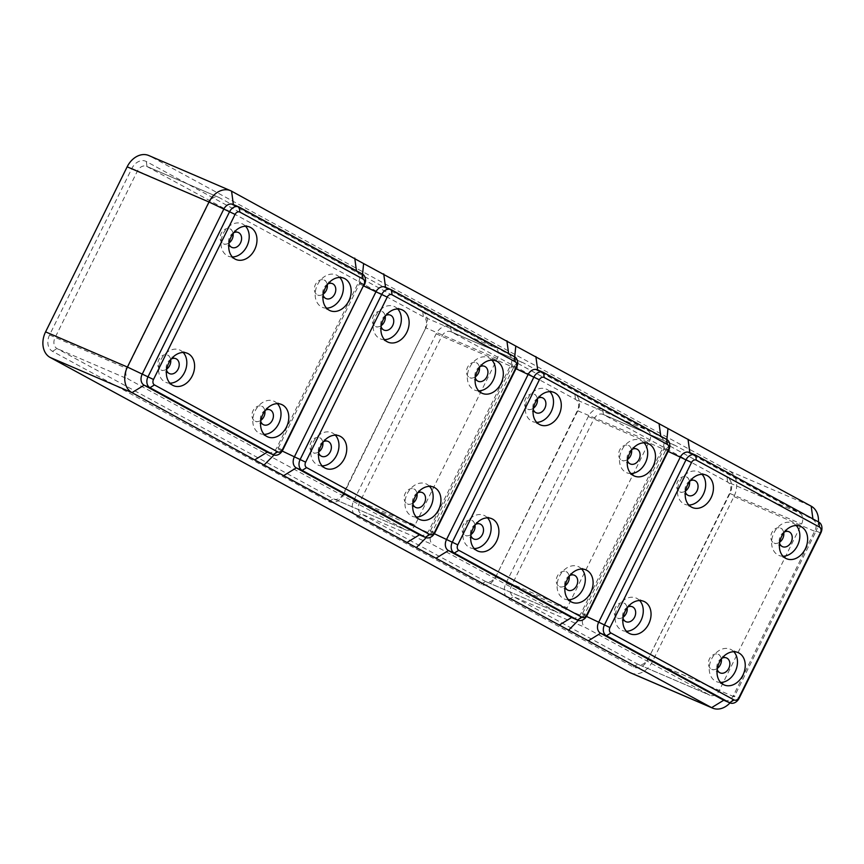 <?xml version="1.0" encoding="UTF-8"?>
<svg xmlns="http://www.w3.org/2000/svg" width="864" height="864" viewBox="0 0 864 864"><rect width="100%" height="100%" fill="white"/><g stroke="black" fill="none" stroke-linecap="round" stroke-linejoin="round"><path stroke-width="0.65" stroke-dasharray="4.32 3.24" d="M264.179 434.376A17.615 13.381 -66.7 0 1 259.934 433.534A17.615 13.381 -66.7 0 1 259.092 433.123A17.615 13.381 -66.7 0 1 254.858 411.502A17.615 13.381 -66.7 0 1 273.856 401.166A17.615 13.381 -66.7 0 1 274.687 401.576A17.615 13.381 -66.7 0 1 277.387 403.672M265.55 410.13A8.132 6.178 113.3 0 0 261.457 414.396A8.132 6.178 113.3 0 0 260.734 421.34M169.992 383.184A17.615 13.381 -66.7 0 1 165.748 382.342A17.615 13.381 -66.7 0 1 164.905 381.942A17.615 13.381 -66.7 0 1 160.661 360.32A17.615 13.381 -66.7 0 1 179.658 349.974A17.615 13.381 -66.7 0 1 180.5 350.384A17.615 13.381 -66.7 0 1 183.19 352.48M171.364 358.949A8.132 6.178 113.3 0 0 166.547 370.148M326.56 308.156A17.615 13.381 -66.7 0 1 322.315 307.314A17.615 13.381 -66.7 0 1 321.473 306.914A17.615 13.381 -66.7 0 1 317.239 285.293A17.615 13.381 -66.7 0 1 336.236 274.946A17.615 13.381 -66.7 0 1 337.068 275.357A17.615 13.381 -66.7 0 1 339.768 277.452M327.931 283.921A8.132 6.178 113.3 0 0 323.114 295.121M232.373 256.964A17.615 13.381 -66.7 0 1 228.128 256.133A17.615 13.381 -66.7 0 1 227.286 255.722A17.615 13.381 -66.7 0 1 223.042 234.101A17.615 13.381 -66.7 0 1 242.039 223.754A17.615 13.381 -66.7 0 1 242.881 224.165A17.615 13.381 -66.7 0 1 245.57 226.26M233.744 232.729A8.132 6.178 113.3 0 0 229.651 236.984A8.132 6.178 113.3 0 0 228.928 243.929M229.09 242.881A8.132 6.178 -66.7 0 1 223.452 243.788A8.132 6.178 -66.7 0 1 221.227 233.366A8.132 6.178 -66.7 0 1 229.867 228.852A8.132 6.178 -66.7 0 1 233.096 233.572M323.276 294.073A8.132 6.178 -66.7 0 1 317.639 294.98A8.132 6.178 -66.7 0 1 317.25 294.797A8.132 6.178 -66.7 0 1 315.295 284.818A8.132 6.178 -66.7 0 1 324.054 280.044A8.132 6.178 -66.7 0 1 324.443 280.228A8.132 6.178 -66.7 0 1 327.283 284.764M166.709 369.101A8.132 6.178 -66.7 0 1 161.071 370.008A8.132 6.178 -66.7 0 1 160.682 369.824A8.132 6.178 -66.7 0 1 158.717 359.845A8.132 6.178 -66.7 0 1 167.486 355.072A8.132 6.178 -66.7 0 1 167.875 355.255A8.132 6.178 -66.7 0 1 170.716 359.791M260.896 420.293A8.132 6.178 -66.7 0 1 255.258 421.2A8.132 6.178 -66.7 0 1 253.033 410.778A8.132 6.178 -66.7 0 1 261.673 406.253A8.132 6.178 -66.7 0 1 264.902 410.972M267.71 452.336A8.672 6.588 113.3 0 0 276.934 447.52L358.506 282.463A8.672 6.588 113.3 0 0 356.551 271.544L233.377 204.606L239.22 207.112M362.567 274.158L359.424 283.846L277.852 448.891L273.996 455.004M647.676 660.01L729.972 493.506A13.014 9.882 113.3 0 0 727.034 477.122L602.77 409.59A13.014 9.882 113.3 0 0 588.319 416.524L506.023 583.027A13.014 9.882 113.3 0 0 508.961 599.411L633.226 666.932A13.014 9.882 113.3 0 0 647.676 660.01L729.659 493.042A8.672 6.588 113.3 0 0 727.704 482.123L603.45 414.59A8.672 6.588 113.3 0 0 603.029 414.396A8.672 6.588 113.3 0 0 593.816 419.213L511.52 585.716A8.672 6.588 113.3 0 0 513.475 596.635L637.729 664.168A8.672 6.588 113.3 0 0 638.15 664.373A8.672 6.588 113.3 0 0 647.363 659.556L719.312 690.476L801.608 523.973A8.672 6.588 113.3 0 0 799.654 513.054L675.4 445.522A8.672 6.588 113.3 0 0 674.978 445.316A8.672 6.588 113.3 0 0 665.755 450.133L583.47 616.648A8.672 6.588 113.3 0 0 585.425 627.566L709.679 695.099A8.672 6.588 113.3 0 0 710.089 695.293A8.672 6.588 113.3 0 0 719.312 690.476M495.526 577.325L577.811 410.81A13.014 9.882 113.3 0 0 574.884 394.438L450.619 326.905A13.014 9.882 113.3 0 0 436.169 333.828L353.873 500.342A13.014 9.882 113.3 0 0 356.81 516.715L481.064 584.248A13.014 9.882 113.3 0 0 495.526 577.325L577.508 410.346A8.672 6.588 113.3 0 0 575.554 399.438L451.3 331.906A8.672 6.588 113.3 0 0 450.878 331.7A8.672 6.588 113.3 0 0 441.655 336.517L359.37 503.032A8.672 6.588 113.3 0 0 361.325 513.95L485.579 581.483A8.672 6.588 113.3 0 0 485.989 581.677A8.672 6.588 113.3 0 0 495.212 576.86L567.162 607.792L649.458 441.277A8.672 6.588 113.3 0 0 647.503 430.358L523.238 362.826A8.672 6.588 113.3 0 0 522.828 362.632A8.672 6.588 113.3 0 0 513.605 367.448L431.309 533.963A8.672 6.588 113.3 0 0 433.274 544.871L557.528 612.403A8.672 6.588 113.3 0 0 557.939 612.608A8.672 6.588 113.3 0 0 567.162 607.792M497.308 358.592L425.358 327.661A8.672 6.588 113.3 0 0 423.403 316.742L146.988 166.525A8.672 6.588 113.3 0 0 146.578 166.32A8.672 6.588 113.3 0 0 137.354 171.137L55.058 337.651A8.672 6.588 113.3 0 0 57.024 348.57L333.428 498.787A8.672 6.588 113.3 0 0 333.839 498.992A8.672 6.588 113.3 0 0 343.062 494.176L425.66 328.126A13.014 9.882 113.3 0 0 422.723 311.742L146.318 161.525A13.014 9.882 113.3 0 0 131.868 168.448L49.572 334.962A13.014 9.882 113.3 0 0 52.51 351.335L328.914 501.563A13.014 9.882 113.3 0 0 343.364 494.629L415.012 525.096L497.308 358.592A8.672 6.588 113.3 0 0 495.353 347.674L218.938 197.446A8.672 6.588 113.3 0 0 218.527 197.251A8.672 6.588 113.3 0 0 209.304 202.068L127.008 368.582A8.672 6.588 113.3 0 0 128.963 379.49L405.378 529.718A8.672 6.588 113.3 0 0 405.788 529.913A8.672 6.588 113.3 0 0 415.012 525.096M425.66 328.126L343.364 494.629M630.763 672.937A20.326 15.433 113.3 0 0 652.385 661.651L733.957 496.595A20.326 15.433 113.3 0 0 729.367 471.01L149.742 155.995A20.326 15.433 113.3 0 0 148.77 155.52M724.172 700.402A8.672 6.588 113.3 0 0 733.396 695.585L814.968 530.528A8.672 6.588 113.3 0 0 813.013 519.61L689.839 452.671L695.671 455.177M419.861 535.021A8.672 6.588 113.3 0 0 429.084 530.204L510.667 365.148A8.672 6.588 113.3 0 0 508.702 354.229L385.538 287.291L391.37 289.796M384.523 339.66A17.615 13.381 -66.7 0 1 380.279 338.818A17.615 13.381 -66.7 0 1 379.436 338.407A17.615 13.381 -66.7 0 1 375.203 316.786A17.615 13.381 -66.7 0 1 394.189 306.45A17.615 13.381 -66.7 0 1 395.032 306.86A17.615 13.381 -66.7 0 1 397.721 308.956M385.895 315.414A8.132 6.178 113.3 0 0 381.802 319.68A8.132 6.178 113.3 0 0 381.078 326.624M381.24 325.577A8.132 6.178 -66.7 0 1 375.602 326.484A8.132 6.178 -66.7 0 1 373.378 316.062A8.132 6.178 -66.7 0 1 382.018 311.537A8.132 6.178 -66.7 0 1 385.247 316.256M478.721 390.852A17.615 13.381 -66.7 0 1 474.466 390.01A17.615 13.381 -66.7 0 1 473.634 389.599A17.615 13.381 -66.7 0 1 469.39 367.978A17.615 13.381 -66.7 0 1 488.387 357.642A17.615 13.381 -66.7 0 1 489.229 358.042A17.615 13.381 -66.7 0 1 491.918 360.137M480.082 366.606A8.132 6.178 113.3 0 0 475.265 377.816M475.438 376.758A8.132 6.178 -66.7 0 1 469.789 377.665A8.132 6.178 -66.7 0 1 469.4 377.482A8.132 6.178 -66.7 0 1 467.446 367.502A8.132 6.178 -66.7 0 1 476.215 362.729A8.132 6.178 -66.7 0 1 476.604 362.923A8.132 6.178 -66.7 0 1 479.434 367.448M322.142 465.88A17.615 13.381 -66.7 0 1 317.898 465.037A17.615 13.381 -66.7 0 1 317.056 464.627A17.615 13.381 -66.7 0 1 312.822 443.005A17.615 13.381 -66.7 0 1 331.808 432.67A17.615 13.381 -66.7 0 1 332.651 433.069A17.615 13.381 -66.7 0 1 335.34 435.164M323.514 441.634A8.132 6.178 113.3 0 0 318.697 452.844M318.859 451.796A8.132 6.178 -66.7 0 1 313.222 452.704A8.132 6.178 -66.7 0 1 312.833 452.509A8.132 6.178 -66.7 0 1 310.878 442.53A8.132 6.178 -66.7 0 1 319.637 437.756A8.132 6.178 -66.7 0 1 320.026 437.951A8.132 6.178 -66.7 0 1 322.866 442.476M416.34 517.061A17.615 13.381 -66.7 0 1 412.085 516.229A17.615 13.381 -66.7 0 1 411.253 515.819A17.615 13.381 -66.7 0 1 407.009 494.197A17.615 13.381 -66.7 0 1 426.006 483.851A17.615 13.381 -66.7 0 1 426.848 484.261A17.615 13.381 -66.7 0 1 429.538 486.356M417.701 492.826A8.132 6.178 113.3 0 0 413.608 497.092A8.132 6.178 113.3 0 0 412.884 504.036M413.057 502.978A8.132 6.178 -66.7 0 1 407.408 503.885A8.132 6.178 -66.7 0 1 405.184 493.463A8.132 6.178 -66.7 0 1 413.834 488.948A8.132 6.178 -66.7 0 1 417.053 493.668M514.728 356.843L511.574 366.53L430.002 531.587L426.146 537.7M627.815 607.014A8.132 6.178 113.3 0 0 622.998 618.224M623.171 617.177A8.132 6.178 -66.7 0 1 617.522 618.084A8.132 6.178 -66.7 0 1 617.134 617.89A8.132 6.178 -66.7 0 1 615.179 607.91A8.132 6.178 -66.7 0 1 623.948 603.137A8.132 6.178 -66.7 0 1 624.337 603.331A8.132 6.178 -66.7 0 1 627.167 607.856M779.738 542.138A8.132 6.178 -66.7 0 1 774.09 543.046A8.132 6.178 -66.7 0 1 773.701 542.862A8.132 6.178 -66.7 0 1 771.746 532.883A8.132 6.178 -66.7 0 1 780.516 528.109A8.132 6.178 -66.7 0 1 780.905 528.304A8.132 6.178 -66.7 0 1 783.745 532.829M626.454 631.26A17.615 13.381 -66.7 0 1 622.199 630.418A17.615 13.381 -66.7 0 1 621.367 630.007A17.615 13.381 -66.7 0 1 617.123 608.386A17.615 13.381 -66.7 0 1 636.12 598.05A17.615 13.381 -66.7 0 1 636.962 598.45A17.615 13.381 -66.7 0 1 639.652 600.545M685.552 490.957A8.132 6.178 -66.7 0 1 679.903 491.864A8.132 6.178 -66.7 0 1 677.678 481.442A8.132 6.178 -66.7 0 1 686.329 476.917A8.132 6.178 -66.7 0 1 689.548 481.637M783.022 556.232A17.615 13.381 -66.7 0 1 778.777 555.39A17.615 13.381 -66.7 0 1 777.935 554.98A17.615 13.381 -66.7 0 1 773.69 533.358A17.615 13.381 -66.7 0 1 792.688 523.022A17.615 13.381 -66.7 0 1 793.53 523.422A17.615 13.381 -66.7 0 1 796.219 525.517M784.393 531.986A8.132 6.178 113.3 0 0 779.576 543.197M688.835 505.04A17.615 13.381 -66.7 0 1 684.58 504.198A17.615 13.381 -66.7 0 1 683.748 503.788A17.615 13.381 -66.7 0 1 679.504 482.166A17.615 13.381 -66.7 0 1 698.501 471.83A17.615 13.381 -66.7 0 1 699.343 472.241A17.615 13.381 -66.7 0 1 702.032 474.336M720.641 682.441A17.615 13.381 -66.7 0 1 716.396 681.61A17.615 13.381 -66.7 0 1 715.554 681.199A17.615 13.381 -66.7 0 1 711.31 659.578A17.615 13.381 -66.7 0 1 730.307 649.231A17.615 13.381 -66.7 0 1 731.149 649.642A17.615 13.381 -66.7 0 1 733.838 651.737M690.196 480.794A8.132 6.178 113.3 0 0 686.102 485.06A8.132 6.178 113.3 0 0 685.379 492.005M572.022 617.717A8.672 6.588 113.3 0 0 581.234 612.9L662.818 447.844A8.672 6.588 113.3 0 0 660.852 436.925L537.689 369.986L543.521 372.492M536.674 422.345A17.615 13.381 -66.7 0 1 532.429 421.513A17.615 13.381 -66.7 0 1 531.587 421.103A17.615 13.381 -66.7 0 1 527.353 399.481A17.615 13.381 -66.7 0 1 546.35 389.135A17.615 13.381 -66.7 0 1 547.182 389.545A17.615 13.381 -66.7 0 1 549.882 391.64M538.045 398.11A8.132 6.178 113.3 0 0 533.952 402.365A8.132 6.178 113.3 0 0 533.228 409.309M533.401 408.262A8.132 6.178 -66.7 0 1 527.753 409.169A8.132 6.178 -66.7 0 1 525.528 398.747A8.132 6.178 -66.7 0 1 534.179 394.232A8.132 6.178 -66.7 0 1 537.397 398.952M630.871 473.537A17.615 13.381 -66.7 0 1 626.616 472.694A17.615 13.381 -66.7 0 1 625.784 472.284A17.615 13.381 -66.7 0 1 621.54 450.673A17.615 13.381 -66.7 0 1 640.537 440.327A17.615 13.381 -66.7 0 1 641.38 440.737A17.615 13.381 -66.7 0 1 644.069 442.832M632.232 449.302A8.132 6.178 113.3 0 0 627.415 460.501M627.588 459.454A8.132 6.178 -66.7 0 1 621.94 460.361A8.132 6.178 -66.7 0 1 621.551 460.166A8.132 6.178 -66.7 0 1 619.596 450.198A8.132 6.178 -66.7 0 1 628.366 445.424A8.132 6.178 -66.7 0 1 628.754 445.608A8.132 6.178 -66.7 0 1 631.584 450.144M474.293 548.564A17.615 13.381 -66.7 0 1 470.048 547.722A17.615 13.381 -66.7 0 1 469.206 547.322A17.615 13.381 -66.7 0 1 464.972 525.701A17.615 13.381 -66.7 0 1 483.97 515.354A17.615 13.381 -66.7 0 1 484.801 515.765A17.615 13.381 -66.7 0 1 487.501 517.86M475.664 524.329A8.132 6.178 113.3 0 0 470.848 535.529M471.02 534.481A8.132 6.178 -66.7 0 1 465.372 535.388A8.132 6.178 -66.7 0 1 464.983 535.205A8.132 6.178 -66.7 0 1 463.028 525.226A8.132 6.178 -66.7 0 1 471.798 520.452A8.132 6.178 -66.7 0 1 472.176 520.636A8.132 6.178 -66.7 0 1 475.016 525.172M568.49 599.756A17.615 13.381 -66.7 0 1 564.235 598.914A17.615 13.381 -66.7 0 1 563.404 598.504A17.615 13.381 -66.7 0 1 559.159 576.882A17.615 13.381 -66.7 0 1 578.156 566.546A17.615 13.381 -66.7 0 1 578.999 566.957A17.615 13.381 -66.7 0 1 581.688 569.052M569.851 575.51A8.132 6.178 113.3 0 0 565.769 579.776A8.132 6.178 113.3 0 0 565.034 586.721M565.207 585.673A8.132 6.178 -66.7 0 1 559.559 586.58A8.132 6.178 -66.7 0 1 557.334 576.158A8.132 6.178 -66.7 0 1 565.985 571.633A8.132 6.178 -66.7 0 1 569.203 576.353M666.878 439.538L663.736 449.226L582.152 614.272L578.297 620.384M733.957 496.595L815.789 531.77L734.216 696.827L733.396 695.585L739.228 698.09M730.026 702.918A20.326 15.433 113.3 0 0 734.216 696.827L652.385 661.651M820.8 533.034L814.968 530.528L815.789 531.77A20.326 15.433 113.3 0 0 818.456 521.91M717.358 668.358A8.132 6.178 -66.7 0 1 711.709 669.265A8.132 6.178 -66.7 0 1 709.484 658.843A8.132 6.178 -66.7 0 1 718.135 654.329A8.132 6.178 -66.7 0 1 721.364 659.048M722.012 658.206A8.132 6.178 113.3 0 0 717.919 662.472A8.132 6.178 113.3 0 0 717.196 669.416M363.83 286.006L359.424 283.846L358.506 282.463L364.349 284.969M356.454 270.832L356.551 271.544L362.383 274.05M282.204 451.03L277.852 448.891L276.934 447.52L282.766 450.025M149.742 155.995L231.574 191.171M729.367 471.01L811.199 506.185M49.572 334.962L127.008 368.582M131.868 168.448L209.304 202.068M422.723 311.742L423.403 316.742L495.353 347.674M146.318 161.525L146.988 166.525L218.938 197.446M52.51 351.335L57.024 348.57L128.963 379.49M328.914 501.563L333.428 498.787L405.378 529.718M812.916 518.897L813.013 519.61L818.845 522.126M515.981 368.69L511.574 366.53L510.667 365.148L516.499 367.654M508.604 353.516L508.702 354.229L514.534 356.746M434.354 533.714L430.002 531.587L429.084 530.204L434.916 532.71M660.766 436.212L660.852 436.925L666.695 439.43M668.142 451.386L663.736 449.226L662.818 447.844L668.65 450.349M586.505 616.41L582.152 614.272L581.234 612.9L587.077 615.406M436.169 333.828L513.605 367.448M450.619 326.905L451.3 331.906L523.238 362.826M356.81 516.715L361.325 513.95L433.274 544.871M353.873 500.342L431.309 533.963M574.884 394.438L575.554 399.438L647.503 430.358M577.811 410.81L649.458 441.277M481.064 584.248L485.579 581.483L557.528 612.403M588.319 416.524L665.755 450.133M602.77 409.59L603.45 414.59L675.4 445.522M508.961 599.411L513.475 596.635L585.425 627.566M506.023 583.027L583.47 616.648M727.034 477.122L727.704 482.123L799.654 513.054M729.972 493.506L801.608 523.973M633.226 666.932L637.729 664.168L709.679 695.099M267.71 436.882L259.934 433.534M173.524 385.69L165.748 382.342M330.091 310.662L322.315 307.314M235.904 259.47L228.128 256.133M238.291 232.47L229.867 228.852M326.063 298.598L317.639 294.98M175.91 358.69L167.486 355.072M263.682 424.818L255.258 421.2M333.839 498.992L405.788 529.913M146.578 166.32L218.527 197.251M401.976 309.787L394.189 306.45M390.452 315.166L382.018 311.537M496.163 360.979L488.387 357.642M478.213 381.294L469.789 377.665M339.595 436.007L331.808 432.67M328.072 441.385L319.637 437.756M433.782 487.199L426.006 483.851M415.832 507.514L407.408 503.885M632.372 606.766L623.948 603.137M643.896 601.387L636.12 598.05M800.464 526.36L792.688 523.022M782.525 546.674L774.09 543.046M706.277 475.168L698.501 471.83M738.083 652.579L730.307 649.231M694.753 480.546L686.329 476.917M554.126 392.483L546.35 389.135M542.603 397.85L534.179 394.232M648.313 443.675L640.537 440.327M630.364 463.979L621.94 460.361M491.746 518.702L483.97 515.354M480.222 524.07L471.798 520.452M585.932 569.884L578.156 566.546M567.983 590.198L559.559 586.58M450.878 331.7L522.828 362.632M485.989 581.677L557.939 612.608M720.144 672.894L711.709 669.265M603.029 414.396L674.978 445.316M638.15 664.373L710.089 695.293M636.79 449.042L628.366 445.424M574.409 575.262L565.985 571.633M688.327 495.482L679.903 491.864M422.258 492.566L413.834 488.948M625.946 621.702L617.522 618.084M384.026 330.102L375.602 326.484M473.796 539.006L465.372 535.388M388.055 342.166L380.279 338.818M786.553 558.727L778.777 555.39M321.646 456.322L313.222 452.704M231.876 247.417L223.452 243.788M634.403 476.042L626.616 472.694M536.177 412.798L527.753 409.169M484.639 366.347L476.215 362.729M344.012 278.294L336.236 274.946M332.489 283.662L324.054 280.044M724.172 684.947L716.396 681.61M419.872 519.566L412.085 516.229M249.826 227.102L242.039 223.754M477.824 551.07L470.048 547.722M788.94 531.727L780.516 528.109M169.495 373.626L161.071 370.008M540.205 424.85L532.429 421.513M629.986 633.755L622.199 630.418M187.445 353.322L179.658 349.974M692.366 507.546L684.58 504.198M270.108 409.882L261.673 406.253M281.632 404.503L273.856 401.166M482.252 393.347L474.466 390.01M325.674 468.374L317.898 465.037M726.559 657.947L718.135 654.329M572.022 602.262L564.235 598.914"/><path stroke-width="1.3" d="M277.387 403.672A17.615 13.381 -66.7 0 1 279.18 422.636A17.615 13.381 -66.7 0 1 264.179 434.376M282.474 404.914A17.615 13.381 -66.7 0 1 286.708 426.535A17.615 13.381 -66.7 0 1 267.71 436.882A17.615 13.381 -66.7 0 1 266.879 436.471A17.615 13.381 -66.7 0 1 262.634 414.85A17.615 13.381 -66.7 0 1 281.632 404.503A17.615 13.381 -66.7 0 1 282.474 404.914M260.734 421.34A8.132 6.178 113.3 0 0 263.682 424.818A8.132 6.178 113.3 0 0 272.333 420.304A8.132 6.178 113.3 0 0 270.108 409.882A8.132 6.178 113.3 0 0 265.55 410.13M188.276 353.722A17.615 13.381 -66.7 0 1 192.521 375.343A17.615 13.381 -66.7 0 1 173.524 385.69A17.615 13.381 -66.7 0 1 172.681 385.279A17.615 13.381 -66.7 0 1 168.448 363.658A17.615 13.381 -66.7 0 1 187.445 353.322A17.615 13.381 -66.7 0 1 188.276 353.722M183.19 352.48A17.615 13.381 -66.7 0 1 184.993 371.444A17.615 13.381 -66.7 0 1 169.992 383.184M166.547 370.148A8.132 6.178 113.3 0 0 169.106 373.442A8.132 6.178 113.3 0 0 169.495 373.626A8.132 6.178 113.3 0 0 178.265 368.863A8.132 6.178 113.3 0 0 176.299 358.884A8.132 6.178 113.3 0 0 175.91 358.69A8.132 6.178 113.3 0 0 171.364 358.949M344.855 278.694A17.615 13.381 -66.7 0 1 349.088 300.316A17.615 13.381 -66.7 0 1 330.091 310.662A17.615 13.381 -66.7 0 1 329.26 310.252A17.615 13.381 -66.7 0 1 325.015 288.63A17.615 13.381 -66.7 0 1 344.012 278.294A17.615 13.381 -66.7 0 1 344.855 278.694M339.768 277.452A17.615 13.381 -66.7 0 1 341.561 296.417A17.615 13.381 -66.7 0 1 326.56 308.156M323.114 295.121A8.132 6.178 113.3 0 0 325.674 298.415A8.132 6.178 113.3 0 0 326.063 298.598A8.132 6.178 113.3 0 0 334.832 293.825A8.132 6.178 113.3 0 0 332.878 283.846A8.132 6.178 113.3 0 0 332.489 283.662A8.132 6.178 113.3 0 0 327.931 283.921M250.657 227.513A17.615 13.381 -66.7 0 1 254.902 249.134A17.615 13.381 -66.7 0 1 235.904 259.47A17.615 13.381 -66.7 0 1 235.062 259.06A17.615 13.381 -66.7 0 1 230.828 237.438A17.615 13.381 -66.7 0 1 249.826 227.102A17.615 13.381 -66.7 0 1 250.657 227.513M245.57 226.26A17.615 13.381 -66.7 0 1 247.374 245.225A17.615 13.381 -66.7 0 1 232.373 256.964M228.928 243.929A8.132 6.178 113.3 0 0 231.876 247.417A8.132 6.178 113.3 0 0 240.516 242.892A8.132 6.178 113.3 0 0 238.291 232.47A8.132 6.178 113.3 0 0 233.744 232.729M233.096 233.572A8.132 6.178 -66.7 0 1 232.092 239.274A8.132 6.178 -66.7 0 1 229.09 242.881M327.283 284.764A8.132 6.178 -66.7 0 1 323.276 294.073M264.902 410.972A8.132 6.178 -66.7 0 1 263.898 416.686A8.132 6.178 -66.7 0 1 260.896 420.293M364.349 284.969A8.672 6.588 113.3 0 0 362.383 274.05L239.22 207.112A8.672 6.588 113.3 0 0 238.799 206.906A8.672 6.588 113.3 0 0 229.576 211.723L148.003 376.78A8.672 6.588 113.3 0 0 149.958 387.698L273.132 454.637A8.672 6.588 113.3 0 0 273.542 454.842A8.672 6.588 113.3 0 0 282.766 450.025L364.036 284.504A4.342 3.294 113.3 0 0 363.064 279.05L239.89 212.112A4.342 3.294 113.3 0 0 235.073 214.412L153.5 379.469A4.342 3.294 113.3 0 0 154.472 384.934L277.646 451.872A4.342 3.294 113.3 0 0 282.463 449.561L364.036 284.504M629.802 672.473L711.634 707.648A20.326 15.433 113.3 0 0 712.595 708.113L630.763 672.937A20.326 15.433 113.3 0 1 629.802 672.473L50.166 357.458A20.326 15.433 113.3 0 1 45.587 331.873L127.159 166.817A20.326 15.433 113.3 0 1 148.77 155.52L230.602 190.696A20.326 15.433 113.3 0 1 231.574 191.171L363.614 263.574L362.567 274.158M231.574 191.171L233.377 204.584A8.672 6.588 113.3 0 0 232.967 204.401A8.672 6.588 113.3 0 0 223.744 209.218L142.171 374.274A8.672 6.588 113.3 0 0 144.126 385.193L267.3 452.131A8.672 6.588 113.3 0 0 267.71 452.336L273.542 454.842M273.996 455.004L264.049 465.037L132.008 392.634L144.126 385.193L149.958 387.698L154.472 384.934M45.587 331.873L127.418 367.049A20.326 15.433 113.3 0 0 132.008 392.634L50.166 357.458M153.5 379.469L127.418 367.049L208.991 201.992L235.073 214.412M230.602 190.696A20.326 15.433 113.3 0 0 208.991 201.992L127.159 166.817M695.671 455.177A8.672 6.588 113.3 0 0 695.261 454.982A8.672 6.588 113.3 0 0 686.038 459.799L604.465 624.856A8.672 6.588 113.3 0 0 606.42 635.774L729.594 702.713A8.672 6.588 113.3 0 0 730.004 702.907A8.672 6.588 113.3 0 0 739.228 698.09L820.8 533.034A8.672 6.588 113.3 0 0 818.845 522.126L695.671 455.177L696.341 460.177A4.342 3.294 113.3 0 0 691.524 462.488L609.952 627.545A4.342 3.294 113.3 0 0 610.934 632.999L734.098 699.937A4.342 3.294 113.3 0 0 738.914 697.637L820.498 532.58A4.342 3.294 113.3 0 0 819.515 527.116L696.341 460.177M689.839 452.671A8.672 6.588 113.3 0 0 689.429 452.477A8.672 6.588 113.3 0 0 680.206 457.294L598.633 622.35A8.672 6.588 113.3 0 0 600.588 633.258L723.751 700.207A8.672 6.588 113.3 0 0 724.172 700.402L730.004 702.907A20.326 15.433 113.3 0 1 712.595 708.113M734.098 699.937L729.594 702.713L723.751 700.207L711.634 707.648L264.049 465.037M818.456 521.91A20.326 15.433 113.3 0 0 811.199 506.185L363.614 263.574M170.716 359.791A8.132 6.178 -66.7 0 1 166.709 369.101M691.524 507.136A17.615 13.381 -66.7 0 1 687.28 485.514A17.615 13.381 -66.7 0 1 706.277 475.168A17.615 13.381 -66.7 0 1 707.119 475.578A17.615 13.381 -66.7 0 1 711.353 497.2A17.615 13.381 -66.7 0 1 692.366 507.546A17.615 13.381 -66.7 0 1 691.524 507.136M785.711 558.328A17.615 13.381 -66.7 0 1 781.466 536.706A17.615 13.381 -66.7 0 1 800.464 526.36A17.615 13.381 -66.7 0 1 801.306 526.77A17.615 13.381 -66.7 0 1 805.55 548.392A17.615 13.381 -66.7 0 1 786.553 558.727A17.615 13.381 -66.7 0 1 785.711 558.328M644.738 601.798A17.615 13.381 -66.7 0 1 648.972 623.419A17.615 13.381 -66.7 0 1 629.986 633.755A17.615 13.381 -66.7 0 1 629.143 633.355A17.615 13.381 -66.7 0 1 624.899 611.734A17.615 13.381 -66.7 0 1 643.896 601.387A17.615 13.381 -66.7 0 1 644.738 601.798M738.925 652.99A17.615 13.381 -66.7 0 1 743.17 674.611A17.615 13.381 -66.7 0 1 724.172 684.947A17.615 13.381 -66.7 0 1 723.33 684.536A17.615 13.381 -66.7 0 1 719.086 662.915A17.615 13.381 -66.7 0 1 738.083 652.579A17.615 13.381 -66.7 0 1 738.925 652.99M385.538 287.291A8.672 6.588 113.3 0 0 385.117 287.096A8.672 6.588 113.3 0 0 375.894 291.913L294.322 456.97A8.672 6.588 113.3 0 0 296.276 467.878L419.45 534.827A8.672 6.588 113.3 0 0 419.861 535.021L425.704 537.527A8.672 6.588 113.3 0 0 434.916 532.71L516.499 367.654A8.672 6.588 113.3 0 0 514.534 356.746L391.37 289.796A8.672 6.588 113.3 0 0 390.949 289.602A8.672 6.588 113.3 0 0 381.737 294.419L300.154 459.475A8.672 6.588 113.3 0 0 302.119 470.394L425.282 537.332A8.672 6.588 113.3 0 0 425.704 537.527M305.651 462.164A4.342 3.294 113.3 0 0 306.623 467.618L429.797 534.557A4.342 3.294 113.3 0 0 434.614 532.256L516.186 367.2A4.342 3.294 113.3 0 0 515.214 361.735L392.04 294.797A4.342 3.294 113.3 0 0 387.223 297.108L305.651 462.164L282.204 451.03M387.212 341.755A17.615 13.381 -66.7 0 1 382.979 320.134A17.615 13.381 -66.7 0 1 401.976 309.787A17.615 13.381 -66.7 0 1 402.808 310.198A17.615 13.381 -66.7 0 1 407.052 331.819A17.615 13.381 -66.7 0 1 388.055 342.166A17.615 13.381 -66.7 0 1 387.212 341.755M481.41 392.947A17.615 13.381 -66.7 0 1 477.166 371.326A17.615 13.381 -66.7 0 1 496.163 360.979A17.615 13.381 -66.7 0 1 497.005 361.39A17.615 13.381 -66.7 0 1 501.239 383.011A17.615 13.381 -66.7 0 1 482.252 393.347A17.615 13.381 -66.7 0 1 481.41 392.947M340.427 436.417A17.615 13.381 -66.7 0 1 344.671 458.039A17.615 13.381 -66.7 0 1 325.674 468.374A17.615 13.381 -66.7 0 1 324.832 467.975A17.615 13.381 -66.7 0 1 320.598 446.353A17.615 13.381 -66.7 0 1 339.595 436.007A17.615 13.381 -66.7 0 1 340.427 436.417M434.624 487.609A17.615 13.381 -66.7 0 1 438.858 509.231A17.615 13.381 -66.7 0 1 419.872 519.566A17.615 13.381 -66.7 0 1 419.029 519.156A17.615 13.381 -66.7 0 1 414.785 497.534A17.615 13.381 -66.7 0 1 433.782 487.199A17.615 13.381 -66.7 0 1 434.624 487.609M397.721 308.956A17.615 13.381 -66.7 0 1 399.524 327.92A17.615 13.381 -66.7 0 1 384.523 339.66M381.078 326.624A8.132 6.178 113.3 0 0 384.026 330.102A8.132 6.178 113.3 0 0 392.666 325.588A8.132 6.178 113.3 0 0 390.452 315.166A8.132 6.178 113.3 0 0 385.895 315.414M385.247 316.256A8.132 6.178 -66.7 0 1 384.242 321.959A8.132 6.178 -66.7 0 1 381.24 325.577M491.918 360.137A17.615 13.381 -66.7 0 1 493.711 379.102A17.615 13.381 -66.7 0 1 478.721 390.852M475.265 377.816A8.132 6.178 113.3 0 0 477.824 381.1A8.132 6.178 113.3 0 0 478.213 381.294A8.132 6.178 113.3 0 0 486.983 376.52A8.132 6.178 113.3 0 0 485.028 366.541A8.132 6.178 113.3 0 0 484.639 366.347A8.132 6.178 113.3 0 0 480.082 366.606M479.434 367.448A8.132 6.178 -66.7 0 1 475.438 376.758M335.34 435.164A17.615 13.381 -66.7 0 1 337.144 454.129A17.615 13.381 -66.7 0 1 322.142 465.88M318.697 452.844A8.132 6.178 113.3 0 0 321.257 456.127A8.132 6.178 113.3 0 0 321.646 456.322A8.132 6.178 113.3 0 0 330.415 451.548A8.132 6.178 113.3 0 0 328.46 441.569A8.132 6.178 113.3 0 0 328.072 441.385A8.132 6.178 113.3 0 0 323.514 441.634M322.866 442.476A8.132 6.178 -66.7 0 1 318.859 451.796M429.538 486.356A17.615 13.381 -66.7 0 1 431.33 505.321A17.615 13.381 -66.7 0 1 416.34 517.061M412.884 504.036A8.132 6.178 113.3 0 0 415.832 507.514A8.132 6.178 113.3 0 0 424.483 502.988A8.132 6.178 113.3 0 0 422.258 492.566A8.132 6.178 113.3 0 0 417.701 492.826M417.053 493.668A8.132 6.178 -66.7 0 1 416.048 499.37A8.132 6.178 -66.7 0 1 413.057 502.978M515.765 346.259L514.728 356.843M426.146 537.7L416.2 547.722M622.998 618.224A8.132 6.178 113.3 0 0 625.558 621.508A8.132 6.178 113.3 0 0 625.946 621.702A8.132 6.178 113.3 0 0 634.716 616.928A8.132 6.178 113.3 0 0 632.761 606.949A8.132 6.178 113.3 0 0 632.372 606.766A8.132 6.178 113.3 0 0 627.815 607.014M783.745 532.829A8.132 6.178 -66.7 0 1 779.738 542.138M689.548 481.637A8.132 6.178 -66.7 0 1 688.554 487.339A8.132 6.178 -66.7 0 1 685.552 490.957M796.219 525.517A17.615 13.381 -66.7 0 1 798.023 544.482A17.615 13.381 -66.7 0 1 783.022 556.232M779.576 543.197A8.132 6.178 113.3 0 0 782.136 546.48A8.132 6.178 113.3 0 0 782.525 546.674A8.132 6.178 113.3 0 0 791.284 541.901A8.132 6.178 113.3 0 0 789.329 531.922A8.132 6.178 113.3 0 0 788.94 531.727A8.132 6.178 113.3 0 0 784.393 531.986M627.167 607.856A8.132 6.178 -66.7 0 1 623.171 617.177M639.652 600.545A17.615 13.381 -66.7 0 1 641.444 619.51A17.615 13.381 -66.7 0 1 626.454 631.26M702.032 474.336A17.615 13.381 -66.7 0 1 703.825 493.301A17.615 13.381 -66.7 0 1 688.835 505.04M685.379 492.005A8.132 6.178 113.3 0 0 688.327 495.482A8.132 6.178 113.3 0 0 696.978 490.968A8.132 6.178 113.3 0 0 694.753 480.546A8.132 6.178 113.3 0 0 690.196 480.794M666.695 439.43L543.521 372.492A8.672 6.588 113.3 0 0 543.11 372.287A8.672 6.588 113.3 0 0 533.887 377.104L452.315 542.16A8.672 6.588 113.3 0 0 454.27 553.079L577.433 620.017A8.672 6.588 113.3 0 0 577.854 620.222A8.672 6.588 113.3 0 0 587.077 615.406L668.65 450.349A8.672 6.588 113.3 0 0 666.695 439.43L667.364 444.431L544.19 377.492A4.342 3.294 113.3 0 0 539.374 379.793L457.801 544.849A4.342 3.294 113.3 0 0 458.784 550.314L581.947 617.252A4.342 3.294 113.3 0 0 586.764 614.941L668.347 449.885A4.342 3.294 113.3 0 0 667.364 444.431M537.689 369.986A8.672 6.588 113.3 0 0 537.268 369.781A8.672 6.588 113.3 0 0 528.055 374.598L446.472 539.654A8.672 6.588 113.3 0 0 448.438 550.573L571.601 617.512A8.672 6.588 113.3 0 0 572.022 617.717L577.854 620.222M539.374 424.44A17.615 13.381 -66.7 0 1 535.129 402.818A17.615 13.381 -66.7 0 1 554.126 392.483A17.615 13.381 -66.7 0 1 554.969 392.893A17.615 13.381 -66.7 0 1 559.202 414.515A17.615 13.381 -66.7 0 1 540.205 424.85A17.615 13.381 -66.7 0 1 539.374 424.44M633.56 475.632A17.615 13.381 -66.7 0 1 629.316 454.01A17.615 13.381 -66.7 0 1 648.313 443.675A17.615 13.381 -66.7 0 1 649.156 444.074A17.615 13.381 -66.7 0 1 653.4 465.696A17.615 13.381 -66.7 0 1 634.403 476.042A17.615 13.381 -66.7 0 1 633.56 475.632M492.588 519.102A17.615 13.381 -66.7 0 1 496.822 540.724A17.615 13.381 -66.7 0 1 477.824 551.07A17.615 13.381 -66.7 0 1 476.993 550.66A17.615 13.381 -66.7 0 1 472.748 529.038A17.615 13.381 -66.7 0 1 491.746 518.702A17.615 13.381 -66.7 0 1 492.588 519.102M586.775 570.294A17.615 13.381 -66.7 0 1 591.019 591.916A17.615 13.381 -66.7 0 1 572.022 602.262A17.615 13.381 -66.7 0 1 571.18 601.852A17.615 13.381 -66.7 0 1 566.935 580.23A17.615 13.381 -66.7 0 1 585.932 569.884A17.615 13.381 -66.7 0 1 586.775 570.294M549.882 391.64A17.615 13.381 -66.7 0 1 551.675 410.605A17.615 13.381 -66.7 0 1 536.674 422.345M533.228 409.309A8.132 6.178 113.3 0 0 536.177 412.798A8.132 6.178 113.3 0 0 544.828 408.272A8.132 6.178 113.3 0 0 542.603 397.85A8.132 6.178 113.3 0 0 538.045 398.11M537.397 398.952A8.132 6.178 -66.7 0 1 536.393 404.654A8.132 6.178 -66.7 0 1 533.401 408.262M644.069 442.832A17.615 13.381 -66.7 0 1 645.872 461.797A17.615 13.381 -66.7 0 1 630.871 473.537M627.415 460.501A8.132 6.178 113.3 0 0 629.975 463.795A8.132 6.178 113.3 0 0 630.364 463.979A8.132 6.178 113.3 0 0 639.133 459.205A8.132 6.178 113.3 0 0 637.178 449.226A8.132 6.178 113.3 0 0 636.79 449.042A8.132 6.178 113.3 0 0 632.232 449.302M631.584 450.144A8.132 6.178 -66.7 0 1 627.588 459.454M487.501 517.86A17.615 13.381 -66.7 0 1 489.294 536.825A17.615 13.381 -66.7 0 1 474.293 548.564M470.848 535.529A8.132 6.178 113.3 0 0 473.407 538.823A8.132 6.178 113.3 0 0 473.796 539.006A8.132 6.178 113.3 0 0 482.566 534.233A8.132 6.178 113.3 0 0 480.611 524.264A8.132 6.178 113.3 0 0 480.222 524.07A8.132 6.178 113.3 0 0 475.664 524.329M475.016 525.172A8.132 6.178 -66.7 0 1 471.02 534.481M581.688 569.052A17.615 13.381 -66.7 0 1 583.492 588.017A17.615 13.381 -66.7 0 1 568.49 599.756M565.034 586.721A8.132 6.178 113.3 0 0 567.983 590.198A8.132 6.178 113.3 0 0 576.634 585.684A8.132 6.178 113.3 0 0 574.409 575.262A8.132 6.178 113.3 0 0 569.851 575.51M569.203 576.353A8.132 6.178 -66.7 0 1 568.21 582.066A8.132 6.178 -66.7 0 1 565.207 585.673M667.926 428.954L666.878 439.538M578.297 620.384L568.35 630.418M721.364 659.048A8.132 6.178 -66.7 0 1 720.36 664.751A8.132 6.178 -66.7 0 1 717.358 668.358M717.196 669.416A8.132 6.178 113.3 0 0 720.144 672.894A8.132 6.178 113.3 0 0 728.784 668.369A8.132 6.178 113.3 0 0 726.559 657.947A8.132 6.178 113.3 0 0 722.012 658.206M733.838 651.737A17.615 13.381 -66.7 0 1 735.642 670.702A17.615 13.381 -66.7 0 1 720.641 682.441M354.748 258.109L356.454 270.832M362.383 274.05L363.064 279.05M255.172 459.572L267.3 452.131L273.132 454.637L277.646 451.872M239.22 207.112L239.89 212.112M668.142 451.386L691.524 462.488M586.505 616.41L609.952 627.545M588.46 640.699L600.588 633.258L606.42 635.774L610.934 632.999M818.845 522.126L819.515 527.116M363.83 286.006L387.223 297.108M284.159 475.33L296.276 467.878L302.119 470.394L306.623 467.618M407.322 542.268L419.45 534.827L425.282 537.332L429.797 534.557M391.37 289.796L392.04 294.797M514.534 356.746L515.214 361.735M383.724 273.866L385.528 287.269M506.898 340.805L508.604 353.516M434.354 533.714L457.801 544.849M436.309 558.014L448.438 550.573L454.27 553.079L458.784 550.314M559.483 624.953L571.601 617.512L577.433 620.017L581.947 617.252M543.521 372.492L544.19 377.492M515.981 368.69L539.374 379.793M659.048 423.49L660.766 436.212M535.874 356.551L537.678 369.954M811.199 506.185L812.916 518.897M688.025 439.236L689.839 452.65M232.967 204.401L238.799 206.906M385.117 287.096L390.949 289.602M689.429 452.477L695.261 454.982M537.268 369.781L543.11 372.287"/></g></svg>
